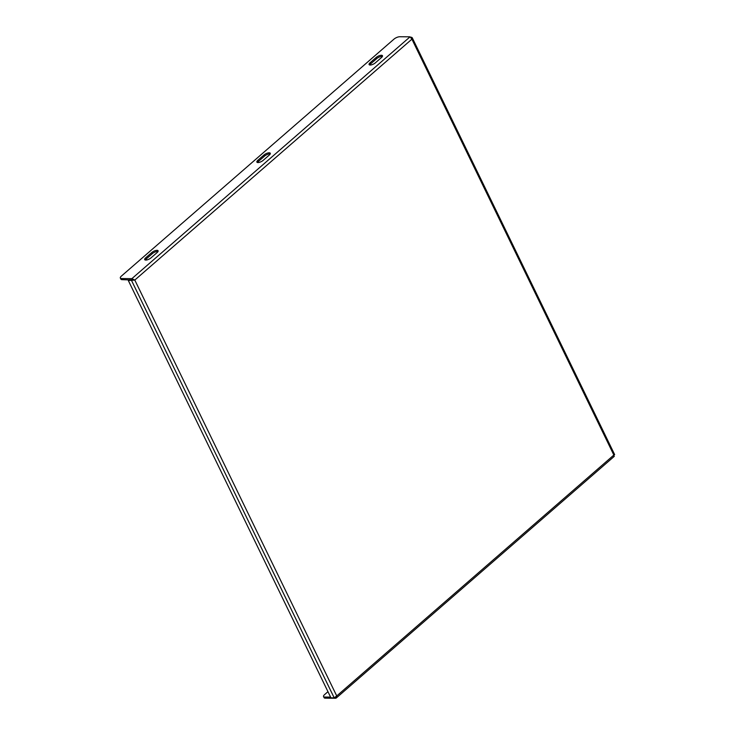 <?xml version="1.0" encoding="UTF-8"?>
<svg xmlns="http://www.w3.org/2000/svg" width="735" height="735" viewBox="0 0 735 735"><rect width="100%" height="100%" fill="white"/><g stroke="black" fill="none" stroke-linecap="round" stroke-linejoin="round"><path stroke-width="1.1" d="M327.957 691.672L324.613 694.584A4.456 1.626 -25.9 0 0 323.556 696.559A4.456 1.626 -25.9 0 0 324.76 697.046L325.302 698.167L335.647 698.25L336.74 695.944L334.195 697.846L131.583 280.577L132.419 279.842L129.167 279.815L128.331 280.55L134.799 280.063L131.887 278.638L121.551 278.547A4.456 1.626 -25.9 0 1 120.347 278.06A4.456 1.626 -25.9 0 1 121.404 276.084L393.951 39.166A4.456 1.626 -25.9 0 1 399.711 36.75L410.056 36.833L411.912 39.166L411.508 37.237L410.948 37.237M614.12 454.506L613.808 456.453M614.653 454.616L412.17 37.623L411.196 37.503M134.799 280.063L336.74 695.944L613.854 455.048L411.912 39.166L134.799 280.063L122.093 279.667A4.456 1.626 154.1 0 1 120.889 279.181L120.347 278.06M257.507 162.508A4.015 1.47 154.1 0 1 258.389 161.452L264.554 156.086A4.015 1.47 154.1 0 1 270.214 153.964M369.696 64.974A4.015 1.47 154.1 0 1 370.578 63.927L376.752 58.561A4.015 1.47 154.1 0 1 382.402 56.439M145.309 260.034A4.015 1.47 154.1 0 1 146.191 258.986L152.365 253.621A4.015 1.47 154.1 0 1 158.016 251.489M269.332 155.011L263.158 160.377A4.015 1.47 154.1 0 1 259.446 162.325A4.015 1.47 154.1 0 1 256.892 162.113A4.015 1.47 154.1 0 1 257.838 160.331L264.012 154.975A4.015 1.47 154.1 0 1 267.724 153.027A4.015 1.47 154.1 0 1 270.278 153.238A4.015 1.47 154.1 0 1 269.332 155.011M381.52 57.486L375.355 62.852A4.015 1.47 154.1 0 1 371.644 64.799A4.015 1.47 154.1 0 1 369.089 64.579A4.015 1.47 154.1 0 1 370.036 62.806L376.21 57.44A4.015 1.47 154.1 0 1 379.921 55.492A4.015 1.47 154.1 0 1 382.476 55.713A4.015 1.47 154.1 0 1 381.52 57.486M145.649 257.866L151.814 252.5A4.015 1.47 154.1 0 1 155.535 250.552A4.015 1.47 154.1 0 1 158.089 250.764A4.015 1.47 154.1 0 1 157.134 252.546L150.969 257.902A4.015 1.47 154.1 0 1 147.248 259.85A4.015 1.47 154.1 0 1 144.694 259.639A4.015 1.47 154.1 0 1 145.649 257.866L146.191 258.986M334.195 697.846L330.943 697.818L128.331 280.55M132.419 279.842L134.147 280.053M324.76 697.046L330.594 697.092M325.302 698.167A4.456 1.626 154.1 0 1 324.098 697.671L323.556 696.559M335.27 697.478L335.647 698.25L336.253 698.02L614.313 456.306M121.551 278.547L122.093 279.667M410.056 36.833L131.887 278.638L132.438 279.759M151.814 252.5L152.365 253.621M370.036 62.806L370.578 63.927M376.21 57.44L376.752 58.561M257.838 160.331L258.389 161.452M264.012 154.975L264.554 156.086"/></g></svg>
